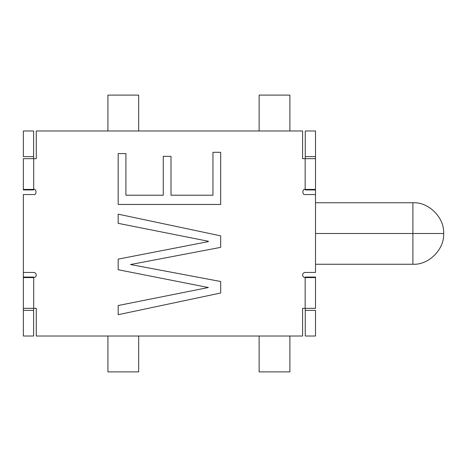 <?xml version="1.0" encoding="UTF-8"?>
<svg xmlns="http://www.w3.org/2000/svg" width="467" height="467" viewBox="0 0 467 467"><rect width="100%" height="100%" fill="white"/><g stroke="black" fill="none" stroke-linecap="round" stroke-linejoin="round"><path stroke-width="0.7" d="M107.924 336.018L138.676 336.018L138.676 371.89L107.924 371.89L107.924 336.018L107.924 371.89L138.676 371.89L138.676 336.018L107.924 336.018M259.127 336.018L289.884 336.018L289.884 371.89L259.127 371.89L259.127 336.018L259.127 371.89L289.884 371.89L289.884 336.018L259.127 336.018M315.511 336.012L305.26 336.012L305.26 308.337L305.26 310.386L315.511 310.386L315.511 336.012L315.511 310.386L305.26 310.386L305.26 336.012L315.511 336.012M33.601 336.012L23.35 336.012L23.35 310.386L33.601 310.386L33.601 336.012L33.601 308.337L33.601 310.386L23.35 310.386L23.35 336.012L33.601 336.012M315.511 272.454L315.511 189.935L315.511 194.546L305.155 194.546C302.114 195.457 302.114 188.51 305.155 189.421L305.155 158.663L302.593 158.663L302.593 130.988L36.268 130.988L36.268 158.663L33.706 158.663L33.706 189.421C36.747 188.51 36.747 195.457 33.706 194.546L23.35 194.546L23.35 277.065L23.35 272.454L33.706 272.454C35.247 272.617 36.105 273.469 36.268 275.016C36.105 273.469 35.247 272.617 33.706 272.454L23.35 272.454L23.35 194.546L33.706 194.546C36.747 195.457 36.747 188.51 33.706 189.421L23.35 189.421L23.35 158.663L36.268 158.663L36.268 130.988L302.593 130.988L302.593 158.663L315.511 158.663L315.511 189.421L305.155 189.421C302.114 188.51 302.114 195.457 305.155 194.546L315.511 194.546L315.511 272.454L305.155 272.454C303.608 272.617 302.756 273.469 302.593 275.016C302.756 273.469 303.608 272.617 305.155 272.454L315.511 272.454M305.26 277.579L305.26 277.065L315.511 277.065L305.26 277.065L305.26 277.579M315.511 189.935L305.26 189.935L305.26 189.421L305.26 189.935L315.511 189.935M305.26 158.663L305.26 130.988L315.511 130.988L315.511 156.614L305.26 156.614L305.26 158.663M33.601 130.988L33.601 158.663L33.601 156.614L23.35 156.614L23.35 130.988L33.601 130.988L23.35 130.988L23.35 156.614L33.601 156.614L33.601 130.988M33.601 189.421L33.601 189.935L23.35 189.935L33.601 189.935L33.601 189.421M23.35 277.065L33.601 277.065L33.601 277.579L33.601 277.065L23.35 277.065M305.26 156.614L315.511 156.614L315.511 130.988L305.26 130.988L305.26 156.614M289.884 130.982L259.127 130.982L259.127 95.11L289.884 95.11L289.884 130.982L289.884 95.11L259.127 95.11L259.127 130.982L289.884 130.982M138.676 130.982L107.924 130.982L107.924 95.11L138.676 95.11L138.676 130.982L138.676 95.11L107.924 95.11L107.924 130.982L138.676 130.982M412.898 233.5L412.898 264.252L412.898 202.748L412.898 233.5L443.65 233.5L412.898 233.5L412.898 202.748L412.898 264.252L412.898 233.5L315.511 233.5L412.898 233.5M36.268 275.016C36.105 276.563 35.247 277.416 33.706 277.579L33.706 308.337L36.268 308.337L36.268 336.012L302.593 336.012L302.593 308.337L305.155 308.337L305.155 277.579C303.608 277.416 302.756 276.563 302.593 275.016C302.756 276.563 303.608 277.416 305.155 277.579L315.511 277.579L315.511 308.337L302.593 308.337L302.593 336.012L36.268 336.012L36.268 308.337L23.35 308.337L23.35 277.579L33.706 277.579C35.247 277.416 36.105 276.563 36.268 275.016M130.491 264.532L220.687 281.508L220.687 293.002L118.174 314.694L118.174 305.523L208.37 287.526L118.174 269.733L118.174 259.127L208.37 241.608L208.37 241.27L118.174 223.337L118.174 214.166L220.687 235.858L220.687 247.358L130.491 264.532M212.952 152.306L220.687 152.306L220.687 204.453L118.174 204.453L118.174 153.602L125.909 153.602L125.909 195.212L163.269 195.212L163.269 156.34L171.004 156.34L171.004 195.212L212.952 195.212L212.952 152.306L220.687 152.306L220.687 204.453L118.174 204.453L118.174 153.602L125.909 153.602M23.35 310.386L23.35 308.337L33.706 308.337L33.706 277.579L23.35 277.579L23.35 310.386M23.35 158.663L23.35 189.421L33.706 189.421L33.706 158.663L23.35 158.663M315.511 308.337L315.511 277.579L305.155 277.579L305.155 308.337L315.511 308.337M315.511 156.614L315.511 158.663L305.155 158.663L305.155 189.421L315.511 189.421L315.511 156.614M118.174 305.523L118.174 314.694L220.687 293.002L220.687 281.508M220.687 247.358L220.687 235.858L118.174 214.166L118.174 223.337M118.174 259.127L118.174 269.733M171.004 156.34L163.269 156.34M315.511 264.252L412.898 264.252C428.683 265.186 444.584 249.285 443.65 233.5C444.584 217.715 428.683 201.814 412.898 202.748L315.511 202.748"/></g></svg>
